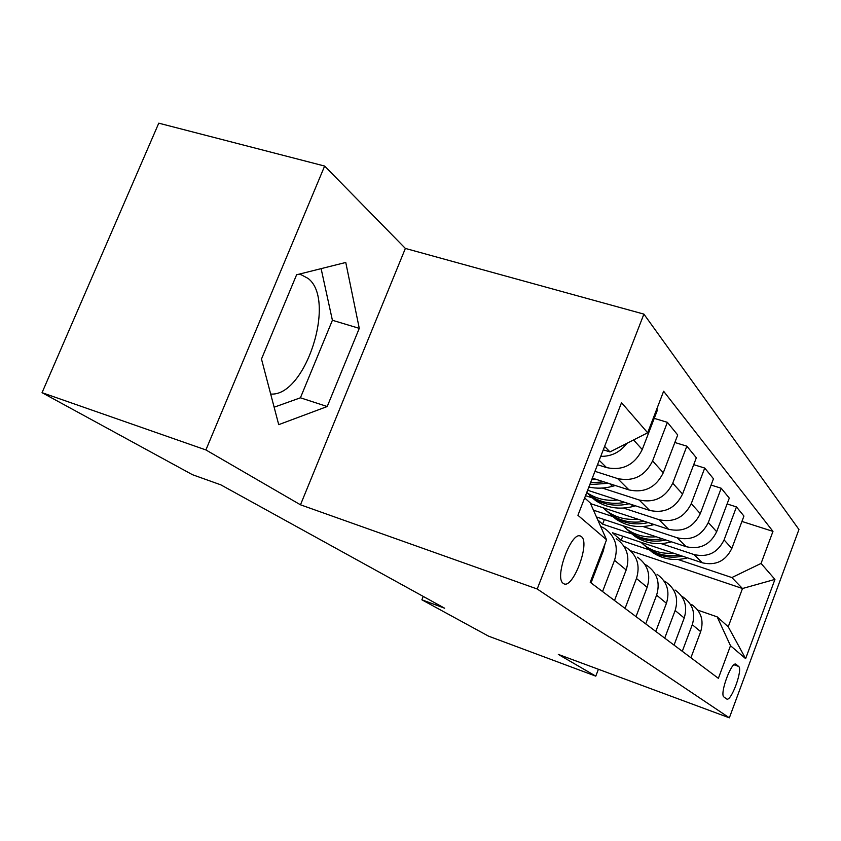<?xml version="1.0" encoding="UTF-8"?>
<svg xmlns="http://www.w3.org/2000/svg" width="841" height="841" viewBox="0 0 841 841"><rect width="100%" height="100%" fill="white"/><g stroke="black" fill="none" stroke-linecap="round" stroke-linejoin="round"><path stroke-width="1.26" d="M270.676 394.03C305.294 397.057 336.757 300.09 308.121 278.455L301.152 274.723L298.681 274.261M563.333 583.402L563.459 583.486C572.437 590.498 590.634 542.823 581.394 536.642L580.9 536.306C571.838 529.725 553.725 578.166 563.333 583.402M324.647 166.055L205.898 449.935L300.479 504.8L405.373 248.431L324.647 166.055L158.77 123.175L42.05 392.673L192.452 474.692L220.805 484.837L444.637 608.211L421.888 599.801L488.589 636.174L595.785 676.143L598.403 669.268M405.373 248.431L643.901 314.114L798.95 529.504L729.357 717.825L537.21 588.994L643.901 314.114M738.598 666.398L736.012 664.295C731.628 660.563 719.15 694.666 724.027 697.073L726.603 698.913C730.913 702.634 743.234 669.205 738.598 666.398L734.035 664.768M761.063 563.428L774.939 579.407L745.62 658.64L730.493 645.72L717.184 616.863L728.232 626.787L742.487 588.511L731.859 577.557L761.063 563.428L772.974 531.386L663.623 391.244L647.665 432.789L609.977 451.922L604.616 446.392M584.663 497.914L590.245 502.929L606.561 539.775L590.214 582.298L718.372 678.33L730.493 645.72M606.561 539.775L577.925 515.302L621.531 402.692L647.665 432.789M205.898 449.935L42.05 392.673M300.479 504.8L537.21 588.994M729.357 717.825L558.319 654.403L595.785 676.143M423.223 596.406L421.888 599.801M630.613 550.781L742.487 588.511L774.939 579.407M717.184 616.863L697.809 610.145M622.771 536.211L621.152 540.427L649.956 550.088C659.67 556.563 670.498 558.592 682.461 556.164M677.92 559.465L731.859 577.557M621.152 540.427L612.416 532.752L702.372 562.818C715.796 565.835 725.615 561.052 731.817 548.458L743.938 516.069L736.453 506.913L727.097 503.938M604.364 519.58L602.608 524.143L632.327 534.035M661.131 543.612L694.088 554.576C707.754 557.636 717.751 552.747 724.08 539.911L736.453 506.913M602.608 524.143L597.751 519.875M596.458 516.963L686.14 546.692C700.038 549.783 710.203 544.789 716.658 531.722L729.284 498.124L721.21 488.243L711.087 485.068M593.452 510.172L613.352 516.742M643.039 526.529L677.205 537.809C691.355 540.931 701.72 535.822 708.311 522.492L721.21 488.243M590.561 503.633L668.627 529.283C683.008 532.427 693.562 527.223 700.29 513.641L713.462 478.76L704.726 468.059L693.72 464.653M585.536 495.675L592.852 498.061M623.475 508.069L658.955 519.664C673.609 522.85 684.374 517.509 691.249 503.654L704.726 468.059M587.628 490.25L649.651 510.424C664.569 513.641 675.544 508.185 682.556 494.056L696.327 457.777L686.845 446.161L674.839 442.492M602.272 488.053L639.149 499.985C654.361 503.233 665.557 497.641 672.737 483.207L686.845 446.161M592.327 478.13L629.036 489.935C644.521 493.215 655.938 487.496 663.286 472.768L677.709 434.976L667.376 422.329L654.235 418.366M594.955 471.328L617.599 478.561C633.399 481.882 645.058 476.006 652.584 460.942L667.376 422.329M597.52 464.726L606.55 467.596C622.666 470.939 634.556 464.915 642.251 449.536L657.399 410.114L656.705 409.262M603.281 449.819L609.977 451.922M690.913 657.757L700.679 631.654C704.054 620.311 701.079 611.291 691.765 604.605M772.974 531.386L741.93 521.441M682.293 651.291L692.28 624.695C695.728 613.131 692.711 603.954 683.228 597.163L681.694 596.29M674.04 645.11L684.217 618.019C687.738 606.256 684.69 596.921 675.06 590.014M664.726 638.13L675.144 610.503C678.75 598.508 675.649 588.994 665.851 581.983L664.012 580.963M655.791 631.433L666.429 603.291C670.109 591.065 666.976 581.394 657.01 574.266M645.72 623.885L656.6 595.155C660.374 582.676 657.189 572.816 647.044 565.562L644.879 564.385M636.017 616.621L647.139 587.323C651.008 574.603 647.78 564.563 637.467 557.194M625.063 608.411L636.458 578.482C640.422 565.488 637.142 555.239 626.64 547.743L624.075 546.377M614.508 600.495L626.167 569.956C630.224 556.7 626.902 546.261 616.211 538.639M602.555 591.549L614.519 560.316C618.682 546.766 615.318 536.106 604.416 528.337L601.399 526.76M591.023 582.897L603.27 551.002L605.057 543.685M604.795 535.801L599.738 524.364M600.758 456.358C611.449 456.516 620.185 452.164 626.944 443.312M728.232 626.787L745.62 658.64M261.477 359.023L278.718 424.652L327.212 406.529L359.275 328.358L345.767 262.466L296.6 274.786L261.477 359.023M274.134 407.202L300.416 397.804L332.405 320.274L321.115 268.636M332.405 320.274L359.275 328.358M300.416 397.804L327.212 406.529M673.326 553.115C663.086 554.03 653.867 551.717 645.667 546.187L640.863 542.266M687.518 557.856L686.54 558.109C674.072 561.105 662.75 559.212 652.542 552.453L647.244 548.038M679.086 555.039C667.722 556.868 657.462 554.724 648.306 548.584L642.955 544.127M643.838 544.831L652.542 552.453M656.201 536.768C645.583 537.756 636.038 535.402 627.575 529.693L622.582 525.625M671.444 541.814L670.098 542.182C657.199 545.315 645.489 543.402 634.976 536.442L629.457 531.827M662.393 538.818C650.577 540.816 639.906 538.629 630.414 532.279L624.831 527.622M625.778 528.39L632.19 533.898C642.282 540.605 653.552 542.645 666.019 540.017M637.709 519.128C626.703 520.211 616.81 517.804 608.054 511.917L602.871 507.68M654.161 524.532L652.374 525.005C639.013 528.306 626.902 526.371 616.043 519.191L610.282 514.377M644.395 521.325C632.085 523.491 620.994 521.294 611.113 514.703L605.299 509.835M606.319 510.655L613.036 516.448C623.538 523.417 635.302 525.467 648.295 522.597M617.715 500.038C606.277 501.225 596.017 498.766 586.944 492.679L586.745 492.542M635.502 505.819L633.21 506.45C619.354 509.919 606.813 507.964 595.586 500.563L589.573 495.517M624.947 502.392C612.101 504.768 600.537 502.54 590.266 495.706L592.337 497.599C603.302 504.842 615.57 506.892 629.163 503.759M596.017 479.317L591.738 479.654M615.318 485.52L612.437 486.329C604.458 488.495 596.605 488.737 588.868 487.044M603.87 481.84L590.498 482.85M589.814 484.616L608.421 483.302M694.088 554.576L702.372 562.818M677.205 537.809L686.14 546.692M658.955 519.664L668.627 529.283M639.149 499.985L649.651 510.424M617.599 478.561L629.036 489.935M599.223 460.311L606.55 467.596M724.08 539.911L731.817 548.458M692.28 624.695L700.679 631.654M675.144 610.503L684.217 618.019M708.311 522.492L716.658 531.722M656.6 595.155L666.429 603.291M691.249 503.654L700.29 513.641M636.458 578.482L647.139 587.323M672.737 483.207L682.556 494.056M614.519 560.316L626.167 569.956M652.584 460.942L663.286 472.768M602.492 550.35L603.27 551.002M633.567 439.948L642.251 449.536M735.455 664.138L736.148 664.39M686.54 558.109L685.625 557.215M670.098 542.182L668.826 540.952M652.374 525.005L650.703 523.396M633.21 506.45L631.076 504.379M612.437 486.329L609.767 483.733M579.922 535.98L580.9 536.306M645.667 546.187L648.306 548.584M627.575 529.693L630.414 532.279M632.19 533.898L634.976 536.442M608.054 511.917L611.113 514.703M613.036 516.448L616.043 519.191M586.944 492.679L590.266 495.706M592.337 497.599L595.586 500.563"/></g></svg>

